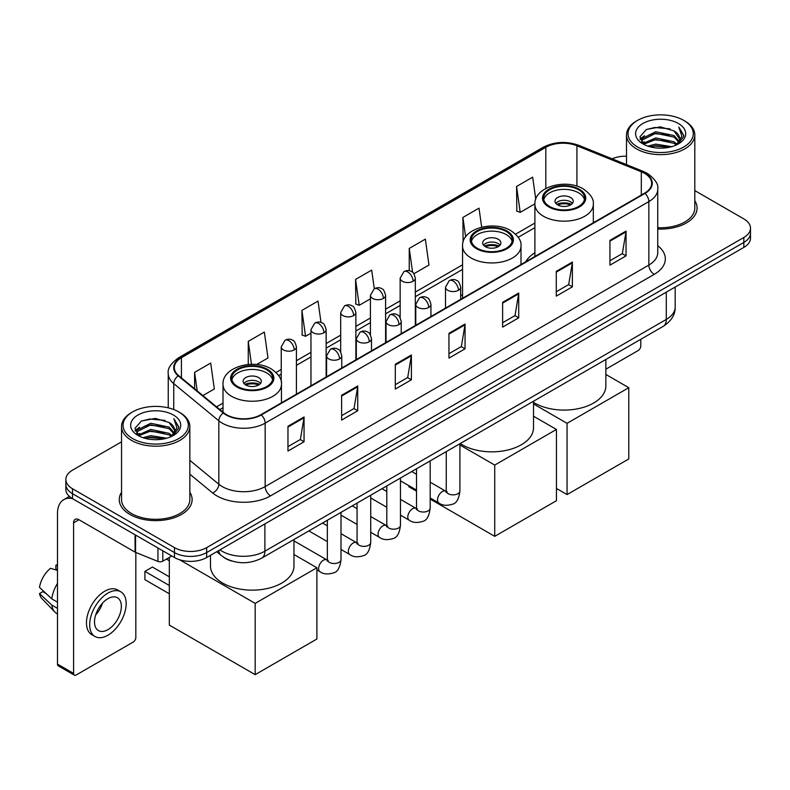 <?xml version="1.0" encoding="UTF-8"?>
<svg xmlns="http://www.w3.org/2000/svg" width="790" height="790" viewBox="0 0 790 790"><rect width="100%" height="100%" fill="white"/><g stroke="black" fill="none" stroke-linecap="round" stroke-linejoin="round"><path stroke-width="1.19" d="M462.555 294.551A40.221 23.226 0 0 0 460.679 295.786M534.899 252.79A40.221 23.226 0 0 0 525.745 261.776M232.3 561.167A22.772 13.144 180 0 1 223.106 556.861M121.541 441.857L72.512 470.159A22.772 13.144 0 0 0 65.847 479.461L65.847 489.375A22.772 13.144 0 0 0 72.512 498.668L174.472 557.533A22.772 13.144 0 0 0 206.664 557.533L743.834 247.398A22.772 13.144 0 0 0 750.5 238.106L750.5 233.149A22.772 13.144 0 0 1 743.834 242.441A22.772 13.144 0 0 0 750.5 233.149L750.5 228.192A22.772 13.144 0 0 0 743.834 218.899L694.805 190.597M65.847 479.461A22.772 13.144 0 0 0 72.512 488.753L174.472 547.618A22.772 13.144 0 0 0 206.664 547.618L206.664 552.575L743.834 242.441L206.664 552.575A22.772 13.144 0 0 1 174.472 552.575A22.772 13.144 0 0 0 206.664 552.575L206.664 557.533M72.512 488.753L72.512 493.711L174.472 552.575L72.512 493.711A22.772 13.144 0 0 1 65.847 484.418A22.772 13.144 0 0 0 72.512 493.711L72.512 498.668M121.541 492.279A36.429 21.034 0 0 0 119.26 499.596A36.429 21.034 0 0 0 129.925 514.468A36.429 21.034 0 0 0 169.633 519.03A36.429 21.034 0 0 0 192.118 499.596A36.429 21.034 0 0 0 189.837 492.279A36.429 21.034 0 0 1 192.118 499.596A36.429 21.034 0 0 1 169.633 519.03A36.429 21.034 0 0 1 129.925 514.468A36.429 21.034 0 0 1 119.26 499.596A36.429 21.034 0 0 1 121.541 492.279M644.551 173.356A24.283 14.022 180 0 1 651.671 183.27A24.283 14.022 180 0 1 644.551 193.185L260.868 414.701A24.283 14.022 180 0 1 223.797 412.834L178.718 375.655A24.283 14.022 180 0 1 174.323 367.617A24.283 14.022 180 0 1 181.433 357.702L545.821 147.325A24.283 14.022 180 0 1 576.927 145.755L641.312 171.786A24.283 14.022 180 0 1 644.551 173.356M644.986 173.109A24.895 14.368 0 0 0 641.658 171.499L577.273 145.469A24.895 14.368 0 0 0 545.396 147.078L181.009 357.455A24.895 14.368 0 0 0 178.224 375.862L223.303 413.032A24.895 14.368 0 0 0 261.293 414.947L644.986 193.431A24.895 14.368 0 0 0 644.986 173.109M287.965 426.264L287.965 451.05L304.061 441.748L304.061 416.962L287.965 426.264M287.965 446.646L300.368 439.487L304.002 417.791A6.073 3.506 -120 0 0 304.061 416.962M300.259 439.556L304.061 441.748M341.626 395.276L341.626 420.063L357.732 410.77L357.732 385.984L341.626 395.276M341.626 415.668L354.029 408.509L357.663 386.804A6.073 3.506 -120 0 0 357.732 385.984M353.92 408.568L357.732 410.77M395.296 364.299L395.296 389.085L411.393 379.793L411.393 355.006L395.296 364.299M395.296 384.681L407.689 377.521L411.323 355.826A6.073 3.506 -120 0 0 411.393 355.006M407.581 377.59L411.393 379.793M609.939 240.367L609.939 265.154L626.045 255.861L626.045 231.075L609.939 240.367M609.939 260.759L622.342 253.6L625.976 231.895A6.073 3.506 -120 0 0 626.045 231.075M622.234 253.659L626.045 255.861M556.279 271.355L556.279 296.141L572.375 286.839L572.375 262.053L556.279 271.355M556.279 291.737L568.682 284.578L572.315 262.882A6.073 3.506 -120 0 0 572.375 262.053M568.573 284.647L572.375 286.839M502.618 302.333L502.618 327.119L518.714 317.827L518.714 293.041L502.618 302.333M502.618 322.725L515.021 315.566L518.655 293.86A6.073 3.506 -120 0 0 518.714 293.041M514.912 315.625L518.714 317.827M448.957 333.311L448.957 358.097L465.053 348.805L465.053 324.019L448.957 333.311M448.957 353.703L461.35 346.543L464.984 324.848A6.073 3.506 -120 0 0 465.053 324.019M461.242 346.603L465.053 348.805M657.744 229.021A36.429 21.034 0 0 0 697.086 208.056A36.429 21.034 0 0 0 694.805 200.739A36.429 21.034 0 0 1 697.086 208.056A36.429 21.034 0 0 1 657.744 229.021M206.664 547.618L743.834 237.484A22.772 13.144 0 0 0 750.5 228.192M626.5 156.193A22.772 13.144 0 0 0 612.112 158.81M256.661 364.516L267.988 357.969L264.354 332.077L248.258 341.369L248.258 364.476M202.872 395.573L214.327 388.957L210.693 363.054L194.597 372.357L194.597 388.749M413.901 273.735L428.98 265.025L425.346 239.133L409.24 248.425L409.24 270.723M481.673 227.165L479.007 208.145L462.91 217.438L463.088 242.125M535.768 199.268L532.667 177.167L516.571 186.46L516.828 211.098M321.017 322.478L318.015 301.089L301.918 310.391L302.175 335.029M374.292 288.715L371.685 270.111L355.579 279.403L355.846 304.041M355.579 279.403L359.213 305.305L370.421 298.837M359.213 305.305L355.579 303.943M409.24 248.425L412.597 272.333M462.91 217.438L465.636 236.862M516.571 186.46L520.205 212.362L534.899 203.869M520.205 212.362L516.571 210.999M301.918 310.391L305.552 336.283L310.964 333.163M305.552 336.283L301.918 334.93M248.258 341.369L251.477 364.299M194.597 372.357L197.194 390.892M605.851 369.197L638.113 350.572A3.792 2.192 120 0 0 640.799 345.931L640.799 339.285M637.579 147.019A32.637 18.841 0 0 0 683.725 147.019A32.637 18.841 0 0 0 683.725 120.376L684.802 120.998A34.148 19.72 0 0 1 694.805 134.932A34.148 19.72 0 0 1 673.722 153.151A34.148 19.72 0 0 1 636.503 148.875A34.148 19.72 0 0 1 626.5 134.932A34.148 19.72 0 0 1 636.503 120.998L637.579 120.376A32.637 18.841 0 0 0 637.579 147.019M657.744 227.698A34.148 19.72 0 0 0 694.805 208.056L694.805 134.932M647.869 146.13L655.74 144.116L671.707 146.673M650.121 146.812L655.74 145.666L669.377 147.256L654.683 146.081L650.279 146.861M642.951 143.592L655.74 137.914L674.068 141.785L677.02 144.224M643.741 144.244L655.74 139.465L674.068 143.336L676.201 144.965M641.905 142.546L642.329 138.428L655.74 131.723L674.068 135.584L679.084 141.282M641.737 141.795L642.329 139.978L655.74 133.273L674.068 137.134L678.729 142.022M676.003 145.123A18.97 10.951 0 0 0 679.627 138.685A18.97 10.951 0 0 0 674.068 130.942L679.617 139.06M678.363 123.477A25.043 14.457 0 0 0 643.001 123.438A25.043 14.457 0 0 0 642.833 143.859A25.043 14.457 0 0 0 642.942 143.918A25.043 14.457 0 0 0 678.472 143.859A25.043 14.457 0 0 0 678.363 123.477M674.068 130.942L660.44 126.874L646.427 129.451L639.939 136.789L644.245 144.609M677.563 144.363L683.607 136.69L683.735 135.307L678.808 127.081L681.908 136.305L676.21 145.034M684.802 120.998L683.725 120.376A32.637 18.841 0 0 0 637.579 120.376M678.808 127.081L683.725 135.623M646.101 129.609L654.683 127.496L670.048 128.869M640.186 139.583L642.981 137.381M649.143 134.764L654.683 133.688L669.505 134.902M649.143 140.956L654.683 139.889L669.505 141.104M640.019 138.971L644.62 135.702M642.468 143.138L644.62 141.904M578.606 189.748A20.491 11.83 0 0 0 556.279 187.181A20.491 11.83 0 0 0 543.629 198.112A20.491 11.83 0 0 0 549.623 206.476A20.491 11.83 0 0 0 571.96 209.034A20.491 11.83 0 0 0 584.61 198.112A20.491 11.83 0 0 0 578.606 189.748M584.432 199.663A20.491 11.83 0 0 0 578.606 192.839A20.491 11.83 0 0 0 557.533 190.005A20.491 11.83 0 0 0 543.796 199.663M533.517 402.377A41.742 24.095 0 0 0 534.603 403.028A41.742 24.095 0 0 0 580.087 408.252A41.742 24.095 0 0 0 605.851 385.984L605.851 359.46M570.558 197.49A9.105 5.254 0 0 0 560.633 196.345A9.105 5.254 0 0 0 555.005 201.203A9.105 5.254 0 0 0 557.671 204.926A9.105 5.254 0 0 0 567.595 206.062A9.105 5.254 0 0 0 573.224 201.203A9.105 5.254 0 0 0 570.558 197.49M572.414 203.376A9.105 5.254 0 0 0 570.558 201.825A9.105 5.254 0 0 0 555.814 203.376M556.752 204.304A12.146 7.011 180 0 1 570.943 204.087L570.943 204.689M557.75 204.966A10.626 6.132 180 0 1 569.847 204.719L570.943 204.087M569.659 205.38L569.847 204.719M567.062 494.579L567.062 423.322L628.781 387.693L628.781 458.951L567.062 494.579L556.437 488.447M567.062 423.322L533.517 403.947M605.851 374.45L628.781 387.693M506.271 231.51A20.491 11.83 0 0 0 483.934 228.942A20.491 11.83 0 0 0 471.284 239.874A20.491 11.83 0 0 0 477.288 248.238A20.491 11.83 0 0 0 499.616 250.805A20.491 11.83 0 0 0 512.266 239.874A20.491 11.83 0 0 0 506.271 231.51M512.088 241.424A20.491 11.83 0 0 0 506.271 234.61A20.491 11.83 0 0 0 485.198 231.766A20.491 11.83 0 0 0 471.462 241.424M460.234 443.536A41.742 24.095 0 0 0 462.259 444.79A41.742 24.095 0 0 0 507.753 450.014A41.742 24.095 0 0 0 533.517 427.746L533.517 401.221M498.214 239.252A9.105 5.254 0 0 0 488.289 238.116A9.105 5.254 0 0 0 482.67 242.974A9.105 5.254 0 0 0 485.337 246.687A9.105 5.254 0 0 0 495.261 247.833A9.105 5.254 0 0 0 500.88 242.974A9.105 5.254 0 0 0 498.214 239.252M500.07 245.137A9.105 5.254 0 0 0 498.214 243.587A9.105 5.254 0 0 0 483.48 245.137M484.418 246.065A12.146 7.011 180 0 1 498.599 245.848L498.599 246.45M485.416 246.737A10.626 6.132 180 0 1 497.503 246.48L498.599 245.848M497.325 247.142L497.503 246.48M494.728 536.341L494.728 465.083L556.437 429.454L556.437 500.712L494.728 536.341L430.185 499.082M416.528 491.192L408.865 486.768L408.865 485.672M494.728 465.083L459.918 444.987M533.517 416.221L556.437 429.454M266.714 369.809A20.491 11.83 0 0 0 244.387 367.241A20.491 11.83 0 0 0 231.737 378.173A20.491 11.83 0 0 0 237.741 386.537A20.491 11.83 0 0 0 260.068 389.105A20.491 11.83 0 0 0 272.718 378.173A20.491 11.83 0 0 0 266.714 369.809M272.54 379.723A20.491 11.83 0 0 0 266.714 372.91A20.491 11.83 0 0 0 245.641 370.076A20.491 11.83 0 0 0 231.914 379.723M210.486 555.331L210.486 566.055A41.742 24.095 0 0 0 222.711 583.089A41.742 24.095 0 0 0 268.205 588.313A41.742 24.095 0 0 0 293.969 566.055L293.969 539.531M258.666 377.561A9.105 5.254 0 0 0 248.741 376.415A9.105 5.254 0 0 0 243.123 381.274A9.105 5.254 0 0 0 245.789 384.997A9.105 5.254 0 0 0 255.713 386.132A9.105 5.254 0 0 0 261.332 381.274A9.105 5.254 0 0 0 258.666 377.561M260.522 383.446A9.105 5.254 0 0 0 258.666 381.896A9.105 5.254 0 0 0 243.932 383.446M244.87 384.375A12.146 7.011 180 0 1 259.051 384.147L259.051 384.76M245.868 385.036A10.626 6.132 180 0 1 257.955 384.779L259.051 384.147M257.777 385.441L257.955 384.779M169.317 593.784L144.906 579.682L144.906 571.387L169.317 585.479M255.18 674.65L255.18 603.382L316.889 567.753L316.889 639.021L255.18 674.65L169.317 625.078L169.317 557.404M255.18 603.382L179.616 559.764M293.969 554.521L316.889 567.753M144.906 571.387L152.411 567.042L169.317 576.809M162.799 550.788L162.799 561.177L171.786 555.982M72.255 498.52A30.356 17.528 -120 0 0 63.773 499.645A30.356 17.528 -120 0 0 57.482 513.539L57.482 664.114L73.588 673.406L73.588 522.832A7.594 4.385 60 0 1 75.159 519.356A7.594 4.385 60 0 1 78.951 519.731L135.06 552.131L135.06 534.781M73.588 673.406A3.792 2.192 120 0 0 74.369 675.144L58.272 665.851A3.792 2.192 -60 0 1 57.482 664.114M74.369 675.144A3.792 2.192 120 0 0 76.265 674.956L133.145 642.112A3.792 2.192 120 0 0 135.831 637.471L135.831 552.477M162.799 561.177A3.792 2.192 180 0 1 157.941 561.413L135.564 552.378A3.792 2.192 180 0 1 135.06 552.131M107.924 629.66A18.97 10.951 120 0 0 120.327 612.941A18.97 10.951 120 0 0 117.414 597.734A18.97 10.951 120 0 0 107.924 598.672A18.97 10.951 120 0 0 95.531 615.4A18.97 10.951 120 0 0 98.444 630.598A18.97 10.951 120 0 0 107.924 629.66M95.669 614.956A18.97 10.951 120 0 0 102.483 603.155M57.482 565.699L55.873 565.206L55.873 569.017L57.482 569.946M120.831 591.819L117.611 589.962A25.803 14.901 120 0 0 104.705 591.246A25.803 14.901 120 0 0 87.848 613.978A25.803 14.901 120 0 0 91.808 634.656L95.027 636.513A25.803 14.901 120 0 0 107.924 635.239A25.803 14.901 120 0 0 124.781 612.497A25.803 14.901 120 0 0 120.831 591.819A25.803 14.901 120 0 0 107.924 593.102A25.803 14.901 120 0 0 91.067 615.835A25.803 14.901 120 0 0 95.027 636.513M57.482 583.435A25.043 14.457 120 0 0 51.785 598.869L39.5 587.375A19.73 11.396 120 0 1 50.511 568.306L57.482 570.419M57.482 602.158L51.785 598.869M46.146 593.596L42.798 591.661L39.5 593.567L51.785 605.061L57.482 608.359M51.785 605.061A25.043 14.457 120 0 0 54.875 612.062A25.043 14.457 120 0 0 56.771 613.554L57.482 613.958M57.482 564.761A19.73 11.396 120 0 0 55.873 565.206M39.5 593.567A19.73 11.396 120 0 0 41.831 598.484L54.875 612.062M132.611 438.559A32.637 18.841 0 0 0 178.767 438.559A32.637 18.841 0 0 0 178.767 411.916L179.834 412.538A34.148 19.72 0 0 1 189.837 426.472A34.148 19.72 0 0 1 168.754 444.691A34.148 19.72 0 0 1 131.535 440.415A34.148 19.72 0 0 1 121.541 426.472A34.148 19.72 0 0 1 131.535 412.538L132.611 411.916A32.637 18.841 0 0 0 132.611 438.559M121.541 426.472L121.541 499.596A34.148 19.72 0 0 0 131.535 513.539A34.148 19.72 0 0 0 168.754 517.815A34.148 19.72 0 0 0 189.837 499.596L189.837 426.472M142.901 437.67L150.781 435.655L166.739 438.213M145.153 438.351L150.781 437.206L164.409 438.796M137.993 435.132L150.781 429.454L169.1 433.325L172.052 435.764M138.773 435.784L150.781 431.004L169.1 434.875L171.233 436.505M136.937 434.085L137.361 429.967L150.781 423.262L169.1 427.123L174.116 432.821M136.769 433.335L137.361 431.518L150.781 424.813L169.1 428.674L173.761 433.562M171.045 436.663A18.97 10.951 0 0 0 174.659 430.224A18.97 10.951 0 0 0 169.1 422.482L174.649 430.599M173.395 415.017A25.043 14.457 0 0 0 138.033 414.977A25.043 14.457 0 0 0 137.875 435.399A25.043 14.457 0 0 0 137.983 435.458A25.043 14.457 0 0 0 173.504 435.399A25.043 14.457 0 0 0 173.395 415.017M169.1 422.482L155.472 418.414L141.459 420.991L134.972 428.328L139.277 436.149M172.595 435.902L178.649 428.229L178.767 426.847L173.839 418.621L176.94 427.844L171.242 436.574M179.834 412.538L178.767 411.916A32.637 18.841 0 0 0 132.611 411.916M173.839 418.621L178.757 427.163M141.133 421.149L149.715 419.036L165.08 420.408M135.218 431.123L138.013 428.921M144.175 426.304L149.715 425.227L164.537 426.442M144.175 432.495L149.715 431.429L164.537 432.644M145.311 438.401L149.715 437.621L164.389 438.796M135.05 430.51L139.652 427.242M137.5 434.678L139.652 433.443M219.926 549.88A30.356 17.528 0 0 0 221.96 551.183A30.356 17.528 0 0 0 264.887 551.183L666.286 319.437A30.356 17.528 0 0 0 675.183 307.043C675.401 314.578 671.391 321.026 663.146 326.389L261.747 558.125A15.178 8.759 60 0 0 264.887 551.183L264.887 523.918M666.286 292.172L666.286 319.437A15.178 8.759 60 0 1 663.146 326.389M218.692 550.591A15.178 10.152 129.5 0 0 221.338 555.528L216.727 551.726M743.834 247.398L743.834 237.484M174.472 557.533L174.472 547.618M657.744 245.72A37.95 21.903 180 0 1 654.219 274.357L270.526 495.873A7.594 4.385 60 0 1 265.163 486.581L648.847 265.065A30.356 17.528 0 0 0 657.744 252.672L657.744 189.215A30.356 17.528 180 0 1 648.847 201.608A7.594 4.385 -120 0 0 644.986 193.431M270.526 495.873A37.95 21.903 180 0 1 216.865 495.873A37.95 21.903 180 0 1 212.609 492.95L189.837 474.178M223.303 413.032A7.594 5.076 129.5 0 0 218.83 420.794L218.83 484.24A30.356 17.528 0 0 0 222.227 486.581A30.356 17.528 0 0 0 265.163 486.581L265.163 423.134A30.356 17.528 180 0 1 218.83 420.794L173.741 383.614A30.356 17.528 180 0 1 168.25 373.561L168.25 407.847M657.744 189.215C658.751 184.475 655.265 179.192 647.277 173.346L643.287 171.41A7.594 3.555 112 0 0 641.658 171.499M643.287 171.41L578.902 145.38C566.331 140.936 554.392 141.578 543.105 147.325A7.594 4.385 60 0 1 545.396 147.078M181.009 357.455A7.594 4.385 -120 0 0 178.718 357.692C170.838 363.361 167.352 368.654 168.25 373.561M178.224 375.862A7.594 5.076 129.5 0 0 173.741 383.614L173.741 409.546M578.902 145.38A7.594 3.555 112 0 0 577.273 145.469M261.293 414.947A7.594 4.385 60 0 1 265.163 423.134L648.847 201.608L648.847 265.065A7.594 4.385 60 0 0 654.219 274.357M189.837 460.343L218.83 484.24A7.594 5.076 -50.5 0 1 212.609 492.95M181.433 357.702L181.433 377.897M641.312 171.786L641.312 195.051M576.927 145.755L576.927 186.164M594.317 222.188L593.33 221.783M545.821 147.325L545.821 188.464M534.899 223.037L515.594 234.176M462.555 264.798L415.333 292.063M400.155 300.832L385.599 309.226M370.421 317.995L355.875 326.389M340.697 335.157L326.142 343.561M310.964 352.32L296.418 360.724M281.24 369.483L276.036 372.485M223.007 403.098L216.539 406.84M448.957 334.101L464.984 324.848M502.618 303.123L518.655 293.86M556.279 272.135L572.315 262.882M609.939 241.157L625.976 231.895M395.296 365.079L411.323 355.826M341.626 396.067L357.663 386.804M287.965 427.044L304.002 417.791M548.823 206.941A21.626 12.492 0 0 0 579.406 206.941A21.626 12.492 0 0 0 579.406 189.274A21.626 12.492 0 0 0 548.823 189.274A21.626 12.492 0 0 0 548.823 206.941M593.33 222.76L593.33 204.304A29.22 16.866 180 0 1 575.298 219.887A29.22 16.866 180 0 1 543.451 216.233A29.22 16.866 180 0 1 534.899 204.304L534.899 256.493M476.488 248.702A21.626 12.492 0 0 0 507.071 248.702A21.626 12.492 0 0 0 507.071 231.045A21.626 12.492 0 0 0 476.488 231.045A21.626 12.492 0 0 0 476.488 248.702M520.995 264.522L520.995 246.065A29.22 16.866 180 0 1 502.963 261.658A29.22 16.866 180 0 1 471.117 257.994A29.22 16.866 180 0 1 462.555 246.065L462.555 298.255M236.931 387.001A21.626 12.492 0 0 0 267.524 387.001A21.626 12.492 0 0 0 267.524 369.345A21.626 12.492 0 0 0 236.931 369.345A21.626 12.492 0 0 0 236.931 387.001M281.447 402.821L281.447 384.375A29.22 16.866 180 0 1 263.406 399.957A29.22 16.866 180 0 1 231.569 396.303A29.22 16.866 180 0 1 223.007 384.375L223.007 412.183M458.457 290.276A7.594 4.385 0 0 0 460.679 287.185C459.474 282.79 458.269 280.638 457.074 280.726C454.872 279.176 452.285 279.137 449.293 280.608A7.594 4.385 60 0 1 453.085 280.983A7.594 4.385 -120 0 1 458.457 290.276A7.594 4.385 0 0 1 447.723 290.276A7.594 4.385 0 0 1 445.501 287.185L449.293 280.608M430.185 497.976L438.944 503.033A6.833 3.94 -60 0 1 437.897 497.562A6.833 3.94 -60 0 1 442.351 491.538A6.833 3.94 -60 0 1 442.657 491.38A6.833 3.94 -60 0 1 445.767 491.202L430.185 482.206M446.646 491.894L446.034 492.397L446.261 490.926A6.833 3.94 -0 0 0 448.256 493.711A6.833 3.94 -0 0 0 457.608 493.878A6.833 3.94 -0 0 0 459.918 490.926C458.98 498.855 456.521 503.279 452.551 504.208C446.844 505.946 442.301 505.551 438.944 503.033M428.723 307.448A7.594 4.385 0 0 0 430.945 304.348C429.74 299.953 428.545 297.81 427.341 297.889C425.148 296.339 422.551 296.299 419.559 297.771A7.594 4.385 60 0 1 423.361 298.146A7.594 4.385 -120 0 1 428.723 307.448A7.594 4.385 0 0 1 417.989 307.448A7.594 4.385 0 0 1 415.767 304.348L419.559 297.771M400.461 515.149L409.21 520.195A6.833 3.94 -60 0 1 408.163 514.725A6.833 3.94 -60 0 1 412.627 508.711A6.833 3.94 -60 0 1 412.933 508.543A6.833 3.94 -60 0 1 416.044 508.365L400.461 499.369M416.923 509.056L416.31 509.56L416.528 508.089A6.833 3.94 -0 0 0 418.532 510.873A6.833 3.94 -0 0 0 427.874 511.041A6.833 3.94 -0 0 0 430.185 508.089C429.256 516.018 426.798 520.452 422.818 521.38C417.11 523.108 412.578 522.723 409.21 520.195M398.999 324.611A7.594 4.385 0 0 0 401.221 321.51C400.017 317.126 398.812 314.973 397.617 315.052C395.415 313.502 392.828 313.462 389.835 314.934A7.594 4.385 60 0 1 393.627 315.309A7.594 4.385 -120 0 1 398.999 324.611A7.594 4.385 0 0 1 388.265 324.611A7.594 4.385 0 0 1 386.043 321.51L389.835 314.934M370.727 532.312L379.476 537.358A6.833 3.94 -60 0 1 378.43 531.887A6.833 3.94 -60 0 1 382.893 525.873A6.833 3.94 -60 0 1 383.199 525.706A6.833 3.94 -60 0 1 386.31 525.528L370.727 516.532M387.189 526.219L386.577 526.723L386.794 525.251A6.833 3.94 -0 0 0 388.799 528.036A6.833 3.94 -0 0 0 398.15 528.204A6.833 3.94 -0 0 0 400.461 525.251C399.523 533.181 397.064 537.615 393.094 538.543C387.386 540.281 382.844 539.886 379.476 537.358M369.266 341.774A7.594 4.385 0 0 0 371.488 338.673C370.283 334.288 369.088 332.136 367.883 332.215C365.691 330.664 363.094 330.635 360.102 332.106A7.594 4.385 60 0 1 363.904 332.481A7.594 4.385 -120 0 1 369.266 341.774A7.594 4.385 0 0 1 358.532 341.774A7.594 4.385 0 0 1 356.31 338.673L360.102 332.106M341.004 549.475L349.753 554.521A6.833 3.94 -60 0 1 348.706 549.05A6.833 3.94 -60 0 1 353.17 543.036A6.833 3.94 -60 0 1 353.466 542.868A6.833 3.94 -60 0 1 356.586 542.69L341.004 533.704M357.465 543.382L356.853 543.885L357.07 542.414A6.833 3.94 -0 0 0 359.065 545.199A6.833 3.94 -0 0 0 368.416 545.376A6.833 3.94 -0 0 0 370.727 542.414C369.789 550.344 367.34 554.778 363.361 555.706C357.653 557.444 353.12 557.049 349.753 554.521M339.532 358.937A7.594 4.385 0 0 0 341.764 355.836C340.559 351.451 339.354 349.299 338.16 349.378C335.957 347.837 333.37 347.798 330.378 349.269A7.594 4.385 60 0 1 334.17 349.644A7.594 4.385 -120 0 1 339.532 358.937A7.594 4.385 0 0 1 328.808 358.937A7.594 4.385 0 0 1 326.576 355.836L330.378 349.269M316.889 569.886L320.019 571.693A6.833 3.94 -60 0 1 318.972 566.213A6.833 3.94 -60 0 1 323.436 560.199A6.833 3.94 -60 0 1 323.742 560.031A6.833 3.94 -60 0 1 326.853 559.863L293.969 540.874M327.731 560.544L327.119 561.048L327.337 559.577A6.833 3.94 -0 0 0 329.341 562.362A6.833 3.94 -0 0 0 338.683 562.539A6.833 3.94 -0 0 0 341.004 559.577C340.065 567.506 337.606 571.94 333.627 572.869C327.919 574.606 323.387 574.212 320.019 571.693M413.111 281.26A7.594 4.385 0 0 0 415.333 278.169C414.128 273.775 412.923 271.622 411.728 271.711C409.536 270.16 406.939 270.121 403.947 271.592A7.594 4.385 60 0 1 407.739 271.967A7.594 4.385 -120 0 1 413.111 281.26A7.594 4.385 0 0 1 402.377 281.26A7.594 4.385 0 0 1 400.155 278.169L403.947 271.592M383.377 298.432A7.594 4.385 0 0 0 385.599 295.332C384.394 290.947 383.199 288.794 382.005 288.873C379.802 287.323 377.205 287.284 374.223 288.755A7.594 4.385 60 0 1 378.015 289.13A7.594 4.385 -120 0 1 383.377 298.432A7.594 4.385 0 0 1 372.643 298.432A7.594 4.385 0 0 1 370.421 295.332L374.223 288.755M353.653 315.595A7.594 4.385 0 0 0 355.875 312.494C354.671 308.11 353.466 305.957 352.271 306.036C350.069 304.486 347.481 304.446 344.489 305.918A7.594 4.385 60 0 1 348.281 306.293A7.594 4.385 -120 0 1 353.653 315.595A7.594 4.385 0 0 1 342.919 315.595A7.594 4.385 0 0 1 340.697 312.494L344.489 305.918M323.92 332.758A7.594 4.385 0 0 0 326.142 329.657C324.937 325.273 323.742 323.12 322.537 323.199C320.345 321.649 317.748 321.619 314.756 323.09A7.594 4.385 60 0 1 318.558 323.466A7.594 4.385 -120 0 1 323.92 332.758A7.594 4.385 0 0 1 313.186 332.758A7.594 4.385 0 0 1 310.964 329.657L314.756 323.09M294.196 349.921A7.594 4.385 0 0 0 296.418 346.82C295.213 342.435 294.008 340.283 292.813 340.362C290.611 338.821 288.024 338.782 285.032 340.253A7.594 4.385 60 0 1 288.824 340.628A7.594 4.385 -120 0 1 294.196 349.921A7.594 4.385 0 0 1 283.462 349.921A7.594 4.385 0 0 1 281.24 346.82L285.032 340.253M73.588 522.832L78.951 519.731M135.564 535.067L135.564 552.378M157.941 561.413L157.941 547.983M261.747 558.125C249.531 564.267 237.316 564.267 225.101 558.125L221.338 555.528M675.183 307.043L675.183 287.037M543.105 147.325L178.718 357.692M534.899 227.658L518.22 237.286M462.555 269.42L415.333 296.685M400.155 305.444L385.599 313.847M370.421 322.616L355.875 331.01M340.697 339.779L326.142 348.173M310.964 356.942L296.418 365.345M281.24 374.104L278.663 375.586M223.007 407.719L219.827 409.556M641.678 142.279L641.678 141.015M626.5 164.626L626.5 134.932M593.33 204.304C593.971 199.159 590.594 194.024 583.208 188.899C565.976 178.244 533.882 186.796 534.899 204.304M520.995 246.065C521.637 240.93 518.26 235.795 510.863 230.67C493.641 220.005 461.548 228.557 462.555 246.065M281.447 384.375C282.089 379.23 278.712 374.095 271.316 368.969C254.094 358.314 222 366.866 223.007 384.375M169.317 560.762L166.414 559.083M447.16 491.755L445.767 491.202M459.918 443.713L459.918 490.926M460.679 299.341L460.679 287.185M416.528 490.096L400.461 480.814M446.261 451.603L446.261 490.926M445.501 308.11L445.501 287.185M416.528 474.316L411.718 471.541M417.426 508.918L416.044 508.365M430.185 460.876L430.185 508.089M430.945 316.504L430.945 304.348M386.794 507.259L370.727 497.976M416.528 468.766L416.528 508.089M415.767 325.273L415.767 304.348M386.794 491.489L381.985 488.704M387.702 526.081L386.31 525.528M400.461 478.049L400.461 525.251M401.221 333.676L401.221 321.51M357.07 524.422L341.004 515.149M386.794 485.929L386.794 525.251M386.043 342.435L386.043 321.51M357.07 508.651L352.261 505.877M357.969 543.244L356.586 542.69M370.727 495.212L370.727 542.414M371.488 350.839L371.488 338.673M327.337 541.585L308.87 530.919M357.07 503.092L357.07 542.414M356.31 359.598L356.31 338.673M327.337 525.814L322.527 523.039M328.235 560.406L326.853 559.863M341.004 512.374L341.004 559.577M341.764 368.002L341.764 355.836M327.337 520.264L327.337 559.577M326.576 376.761L326.576 355.836M415.333 325.519L415.333 278.169M400.155 317.629L400.155 278.169M385.599 342.692L385.599 295.332M370.421 334.802L370.421 295.332M355.875 359.855L355.875 312.494M340.697 351.965L340.697 312.494M326.142 377.018L326.142 329.657M310.964 385.777L310.964 329.657M296.418 394.18L296.418 346.82M281.24 381.896L281.24 346.82M63.773 499.645L69.372 496.406M136.719 433.819L136.719 432.555"/></g></svg>
